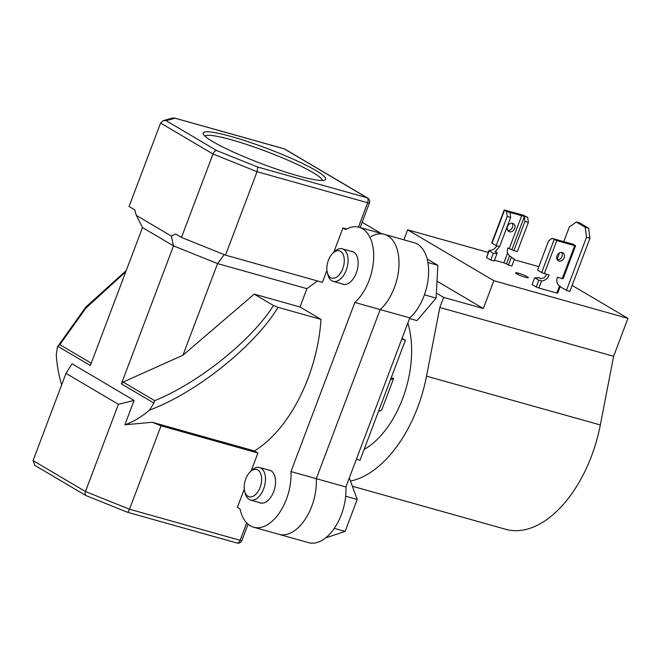 <?xml version="1.0" encoding="UTF-8"?>
<svg xmlns="http://www.w3.org/2000/svg" width="661" height="661" viewBox="0 0 661 661"><rect width="100%" height="100%" fill="white"/><g stroke="black" fill="none" stroke-linecap="round" stroke-linejoin="round"><path stroke-width="0.99" d="M588.662 228.252L589.934 238.282L569.873 291.377L566.436 290.41L586.505 237.316L585.233 227.285L588.662 228.252L579.705 222.955L576.268 221.997L585.233 227.285M589.934 238.282L586.505 237.316M576.268 221.997L569.27 227.136L563.701 241.868M559.545 252.874L557.074 259.401M560.123 286.684L566.436 290.41M518.538 273.224A6.808 0.843 20.7 0 0 515.613 272.853A6.808 0.843 20.7 0 0 518.802 274.86A6.808 0.843 20.7 0 0 525.437 277.298A6.808 0.843 20.7 0 0 528.354 277.67A6.808 0.843 20.7 0 0 525.173 275.662A6.808 0.843 20.7 0 0 518.538 273.224M350.487 481.051A110.313 63.415 -74.3 0 0 417.694 407.316A110.313 63.415 -74.3 0 0 426.519 376.167L439.813 307.497L613.623 356.287L627.95 318.362L493.841 280.71L483.331 308.522L443.63 297.384L439.813 307.497M352.379 486.248L505.847 529.329A110.313 63.415 -74.3 0 0 591.504 456.107A110.313 63.415 -74.3 0 0 600.328 424.957L613.623 356.287M436.392 293.104L443.63 297.384M572.129 285.395L627.95 318.362M488.165 252.411L407.655 229.813L493.841 280.71M514.241 259.732L538.855 266.639M407.655 229.813L403.879 239.811M437.028 281.181L483.331 308.522M257.889 470.037A14.162 8.139 -74.3 0 0 250.139 471.937A14.162 8.139 -74.3 0 0 244.694 491.346A14.162 8.139 -74.3 0 0 247.949 496.328A14.162 8.139 -74.3 0 0 260.095 487.421A14.162 8.139 -74.3 0 0 257.889 470.037M250.139 471.937L251.75 470.376A16.889 9.708 105.7 0 1 259.633 467.525A16.889 9.708 105.7 0 1 260.988 468.112A16.889 9.708 105.7 0 1 264.045 487.636A16.889 9.708 105.7 0 1 250.502 500.047A16.889 9.708 105.7 0 1 249.147 499.46A16.889 9.708 105.7 0 1 245.256 493.511L244.694 491.346M349.33 477.886L357.188 499.468L345.67 496.237M357.188 499.468L345.116 531.403L334.276 528.354M345.116 531.403L325.534 537.947M328.393 260.244A14.162 8.139 -74.3 0 0 327.327 272.638A14.162 8.139 -74.3 0 0 334.392 278.116A14.162 8.139 -74.3 0 0 342.729 268.721A14.162 8.139 -74.3 0 0 342.53 253.337A14.162 8.139 -74.3 0 0 332.78 253.229A14.162 8.139 -74.3 0 0 328.393 260.244M332.78 253.229L334.392 251.667A16.889 9.708 105.7 0 1 342.274 248.825A16.889 9.708 105.7 0 1 346.257 270.134A16.889 9.708 105.7 0 1 333.144 281.346A16.889 9.708 105.7 0 1 327.897 274.811L327.327 272.638M427.155 258.98L437.871 265.309L427.907 262.516M437.871 265.309L436.128 298.111L424.403 294.814M436.128 298.111L416.967 320.618L409.547 318.536M509.491 231.771A4.561 3.693 -59.4 0 1 508.772 231.466A4.561 3.693 -59.4 0 1 507.689 226.087A4.561 3.693 -59.4 0 1 512.696 223.302A4.561 3.693 -59.4 0 1 513.415 223.608A4.561 3.693 -59.4 0 1 514.498 228.995A4.561 3.693 -59.4 0 1 509.491 231.771M524.917 221.435L513.886 250.635L517.315 251.601L528.354 222.393L524.917 221.435L524.264 216.411L527.718 217.386L523 215.098L504.211 209.958L506.582 211.454L510.028 212.421L510.647 217.428L499.617 246.627L496.18 245.669L491.743 242.951L504.211 209.958M527.718 217.386L528.354 222.393M510.647 217.428L507.218 216.461L496.18 245.669M507.218 216.461L506.582 211.454M512.06 257.773L514.448 259.186A8.172 6.61 -59.4 0 1 513.159 258.633A8.172 6.61 -59.4 0 1 511.457 257.055L509.532 255.914L507.524 253.146A8.172 6.61 -59.4 0 1 507.912 248.04L513.886 250.635M510.028 212.421L524.264 216.411M514.448 259.186L511.87 266.011L508.441 265.044L511.457 257.055M507.813 230.573A4.561 3.693 120.6 0 0 512.06 228.111A4.561 3.693 120.6 0 0 512.168 223.203M489.842 250.412L489.181 250.808L489.842 250.412A8.172 6.61 120.6 0 0 496.783 245.834M493.313 253.254L490.735 260.079L494.172 261.045L497.188 253.047A8.172 6.61 -59.4 0 1 493.313 253.254L489.181 250.808L486.595 257.633L490.735 260.079M499.303 246.545A8.172 6.61 -59.4 0 1 496.477 250.048L495.263 251.907L497.188 253.047M494.478 260.211L503.864 262.847L507.524 253.146M509.532 255.914L506.508 263.904L508.441 265.044M486.595 257.633L488.876 250.527M506.508 263.904L503.864 262.847M495.048 251.403L495.263 251.907M562.197 252.543A4.561 3.693 120.6 0 0 557.19 255.328A4.561 3.693 120.6 0 0 558.272 260.707A4.561 3.693 120.6 0 0 558.999 261.012A4.561 3.693 120.6 0 0 563.998 258.228A4.561 3.693 120.6 0 0 562.916 252.849A4.561 3.693 120.6 0 0 562.197 252.543M573.219 244.256L575.591 245.752L574.715 245.636L556.793 240.612L552.084 238.324L573.219 244.256M552.084 238.324L548.58 240.893L537.55 270.101L541.681 272.539L544.325 273.604L556.793 240.612M575.591 245.752L563.122 278.744L557.421 277.281A8.172 6.61 120.6 0 0 559.47 285.982L558.595 285.255M538.822 280.124L536.236 286.957L532.105 284.511L534.683 277.686L538.822 280.124L541.557 280.95A8.172 6.61 120.6 0 0 549.159 274.959L544.325 273.604M559.47 285.982L559.958 286.064L559.47 285.982L556.802 293.046L538.88 288.014L541.557 280.95M534.683 277.686A8.172 6.61 120.6 0 0 538.558 277.48L540.491 278.62L543.772 277.984A8.172 6.61 120.6 0 0 546.697 274.265M557.314 259.806A4.561 3.693 120.6 0 0 561.569 257.352A4.561 3.693 120.6 0 0 561.668 252.444M556.802 293.046L557.677 293.154L560.264 286.32M536.236 286.957L538.88 288.014M297.566 175.702A65.505 8.097 -159.3 0 1 203.249 134.084A65.505 8.097 -159.3 0 1 231.234 136.521A65.505 8.097 -159.3 0 1 298.309 161.491A65.505 8.097 -159.3 0 1 324.848 180.032A65.505 8.097 -159.3 0 1 297.566 175.702M322.238 180.47A62.778 7.758 20.7 0 0 291.617 161.829A62.778 7.758 20.7 0 0 231.664 139.868A62.778 7.758 20.7 0 0 204.91 136.133M268.416 469.996A17.021 9.783 105.7 0 1 269.647 470.194A17.021 9.783 105.7 0 1 273.662 491.677A17.021 9.783 105.7 0 1 260.442 502.98A17.021 9.783 105.7 0 1 259.294 502.509M351.057 251.296A17.021 9.783 105.7 0 1 352.288 251.494A17.021 9.783 105.7 0 1 356.304 272.976A17.021 9.783 105.7 0 1 343.084 284.28A17.021 9.783 105.7 0 1 341.935 283.809M61.696 384.776A121.203 69.678 105.7 0 1 56.268 355.04L57.433 346.885M244.289 489.066L237.382 507.359L240.05 508.937A42.221 24.267 -74.3 0 0 253.634 527.23A42.221 24.267 -74.3 0 0 279.686 512.432A42.221 24.267 -74.3 0 0 290.964 471.557L354.858 302.465A42.221 24.267 -74.3 0 0 373.589 259.426A42.221 24.267 -74.3 0 0 359.097 227.235A42.221 24.267 -74.3 0 0 345.62 229.557L342.952 227.979L333.764 252.279M326.931 270.366L322.403 282.338L225.525 255.138L181.469 237.431L212.991 153.996L160.59 123.045L129.069 206.48L134.827 209.884L136.323 215.403L171.348 236.093L175.702 234.027L181.469 237.431M317.454 280.95L306.944 288.667L217.568 263.582L182.94 355.23L123.153 382.058L154.674 400.682C198.432 383 251.378 340.597 273.48 305.522L278.033 307.324L320.99 319.387L300.02 306.993L306.944 288.667M251.122 470.979L257.922 453L254.477 450.967A121.203 69.678 -74.3 0 0 320.99 319.387M354.858 302.465L380.182 309.571A42.221 24.267 -74.3 0 0 398.905 266.532A42.221 24.267 -74.3 0 0 384.413 234.349A42.221 24.267 105.7 0 1 398.905 266.532A42.221 24.267 105.7 0 1 380.182 309.571L316.288 478.663A42.221 24.267 105.7 0 1 305.002 519.538A42.221 24.267 105.7 0 1 278.959 534.344A42.221 24.267 -74.3 0 0 305.002 519.538A42.221 24.267 -74.3 0 0 316.288 478.663L345.901 486.975A42.221 24.267 105.7 0 1 334.615 527.85A42.221 24.267 105.7 0 1 308.563 542.656L253.634 527.23M342.952 227.979L346.62 229.003M290.964 471.557L316.288 478.663L380.182 309.571L409.795 317.883L345.901 486.975M300.02 306.993L254.221 294.137L273.48 305.522M254.221 294.137L182.94 355.23M125.805 271.688L85.963 308.059L59.854 344.678L91.226 363.203M278.033 307.324C255.055 345.794 195.97 393.031 149.493 410.101A121.203 69.678 105.7 0 1 124.879 424.792L152.237 422.263L254.477 450.967M152.237 422.263L161.036 425.8L129.506 509.234C128.598 511.474 127.879 512.457 127.342 512.184M257.922 453L161.036 425.8M134.092 400.409L72.041 363.765L66.009 373.349L33.05 460.585L85.451 491.528L129.506 509.234L240.125 540.293A4.082 2.347 105.7 0 1 236.952 543.003L127.466 512.267L86.376 495.717C85.046 495.238 84.732 493.841 85.451 491.528L118.41 404.301L134.092 400.409L124.879 424.792M66.009 373.349L118.41 404.301M166.101 120.666L163.374 120.575L172.695 117.997L175.016 118.203L166.101 120.666L216.791 150.601L257.749 167.068L257.055 171.703L225.525 255.138M149.493 410.101L153.93 403.078L154.674 400.682M153.93 403.078L121.376 383.851L173.513 245.867L142.487 227.541L90.35 365.525L57.788 346.298L59.854 344.678M224.178 254.601L217.568 263.582L173.513 245.867L171.348 236.093M121.376 383.851L123.153 382.058M142.487 227.541L136.323 215.403M86.095 495.643L34.868 465.402L33.05 460.585M163.374 120.575L160.59 123.045M216.791 150.601C215.271 150.601 214.007 151.733 212.991 153.996L257.055 171.703L367.665 202.753L358.477 227.078M407.82 323.097A82.6 47.476 105.7 0 1 402.59 398.723A82.6 47.476 105.7 0 1 364.12 449.414M378.505 411.349L381.678 410.051L393.625 378.447L391.196 377.77M356.37 459.263L360.014 460.287L405.408 340.151A58.829 33.818 105.7 0 1 402.07 338.308M405.408 340.151L401.764 339.126M359.097 227.235L384.413 234.349A42.221 24.267 -74.3 0 0 370.945 236.663M384.413 234.349L414.026 242.661A42.221 24.267 105.7 0 1 428.518 274.844A42.221 24.267 105.7 0 1 409.795 317.883M362.129 222.278L380.876 233.35M393.625 378.447L390.453 379.736M426.519 376.167L600.328 424.957M504.508 210.231L492.04 243.223M524.322 216.75L511.953 249.494M510.73 212.338L510.185 213.767M509.309 248.437L521.777 215.436M496.477 250.048L495.676 252.155M554.149 239.546L541.681 272.539M574.715 245.636L562.247 278.636M248.04 524.206L241.876 540.508A4.082 0.504 -159.3 0 1 240.125 540.293L246.685 522.925M257.749 167.068L367.029 197.738L284.296 148.874L175.016 118.203M283.966 148.733A4.082 2.347 105.7 0 1 284.296 148.874A4.082 3.305 120.6 0 1 284.941 149.155A4.082 4.082 0 0 0 283.966 148.733L174.487 118.005M367.029 197.738A4.082 2.347 105.7 0 1 367.665 202.753A4.082 0.504 -159.3 0 0 369.425 202.977A4.082 4.082 0 0 0 367.673 198.019A4.082 3.305 120.6 0 0 367.029 197.738M259.633 467.525L270.795 470.665M250.502 500.047L261.673 503.178M333.144 281.346L344.315 284.478M342.274 248.825L353.437 251.965M236.952 543.003A4.082 4.082 0 0 0 241.876 540.508M284.941 149.155L367.673 198.019M369.425 202.977L360.146 227.533M126.243 270.523L85.806 307.059L57.507 346.744"/></g></svg>
